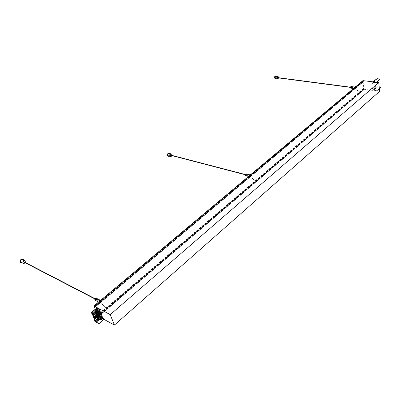 <?xml version="1.0" encoding="UTF-8"?>
<svg xmlns="http://www.w3.org/2000/svg" width="401" height="401" viewBox="0 0 401 401"><rect width="100%" height="100%" fill="white"/><g stroke="black" fill="none" stroke-linecap="round" stroke-linejoin="round"><path stroke-width="0.3" stroke-dasharray="2 1.5" d="M255.527 181.748L255.908 181.869L255.612 181.257L256.003 180.761L256.099 181.262L255.527 181.748L359.747 92.506L360.634 92.39L360.314 91.829L359.747 92.506L360.314 91.829M95.273 309.226L98.1 315.432L364.168 88.506L364.539 88.576L364.599 89.172L364.053 88.837L360.268 92.325M364.053 88.837L363.948 89.283L379.647 91.353M98.1 315.432L98.771 316.364L97.954 315.647L98.18 316.224L363.948 89.283M98.11 315.757L107.077 308.108L107.242 308.344L106.4 309.066L106.23 308.83L107.112 307.798L107.628 308.534L106.626 309.231L107.628 308.534M107.298 307.893L106.265 308.519M359.857 92.681L360.223 92.746L359.903 92.18M359.993 92.195L360.409 91.854L359.993 92.205M256.179 180.756L255.612 181.257L256.084 180.731M103.769 299.507L103.007 300.274L103.769 299.507L103.393 298.981L102.536 299.702L103.408 298.835L254.129 172.45L253.492 173.087L253.788 173.533L254.535 173.087L253.788 173.533M359.486 84.205L358.81 84.756L359.226 84.405L359.466 84.791L359.05 85.137L359.301 85.122L359.075 84.581L359.486 84.205L359.075 84.581M359.296 84.255L363.271 80.862L363.647 80.922L363.717 81.518L363.06 81.644L363.837 88.28L364.168 88.506M94.496 306.444L102.536 299.697L102.912 300.229M362.935 80.626L363.146 81.117M254.364 173.047L254.074 172.6L358.81 84.756L359.05 85.137M275.738 75.974C276.57 77.067 276.434 78.03 275.327 78.862M276.339 76.335L276.008 78.671M275.818 76.265C276.605 77.162 276.495 77.939 275.492 78.601M350.008 86.816L349.883 87.608M350.985 87.147L350.715 87.719L350.985 87.147M350.9 86.526L350.659 88.12M355.08 87.689L355.101 88.706L355.08 87.689L354.173 87.573L354.228 88.566L355.421 88.516L355.371 88.125L354.464 88.004L354.389 87.388L354.173 87.573M355.421 88.516L355.371 88.125M355.206 88.696L354.228 88.566M354.805 87.062L354.464 87.017M355.156 88.305L354.248 88.185M354.053 87.172L354.113 87.649M355.296 87.508L354.389 87.388M354.289 87.152L354.329 87.468M354.168 88.09L354.464 88.004M354.384 87.909L354.444 88.385M374.755 87.568L375.421 88.621L374.925 87.468M375.867 88.536L374.905 89.378L375.867 88.536L374.88 87.323L375.421 88.621M374.905 89.378L373.832 87.919L374.8 87.082L375.592 88.521M374.158 82.055L374.634 80.551L374.158 82.055L374.825 80.601L374.8 81.182L374.349 82.105M374.444 81.423L374.614 80.571M380.95 87.508L380.739 87.072M380.755 87.248L378.243 86.756L376.369 87.954L375.276 86.37L376.213 87.849L375.867 88.365M379.181 86.877L378.243 86.756M378.258 86.927L377.572 86.912M377.592 87.082L375.592 88.33M374.905 89.207L373.973 87.854L374.925 87.283M375.727 88.265L375.065 87.218M374.644 86.245L372.298 88.27L374.644 86.245L375.141 86.441M374.78 86.175L375.276 86.37M380.113 79.388L379.902 78.952M377.391 78.656L379.922 79.127M377.406 78.832L375.421 80.045L374.323 81.944L371.973 83.959L372.825 82.265L376.318 82.656L372.704 82.11L371.973 83.959M372.925 82.24L375.526 80.02M374.98 80.255L374.394 81.463L374.634 80.551M375.02 80.436L373.963 81.288L373.381 82.436L373.767 81.228L372.785 82.31M374.354 81.603L373.381 82.436M374.198 81.493L373.226 82.325M374.74 81.383L375.381 80.09L374.895 80.506M374.584 81.278L374.323 81.944M360.063 92.781L360.479 92.43L360.063 92.786M372.439 88.2L373.792 90.195L376.369 87.954M379.391 88.877L377.186 90.811L373.792 90.195M377.166 90.636L379.371 88.701M377.186 90.811L373.812 90.365L376.389 88.125M372.298 88.27L373.812 90.365M371.812 83.854L374.168 81.839M376.714 82.315L376.318 82.656M359.216 85.157L359.717 84.776L359.491 84.23M97.899 315.151L364.038 88.305M97.689 315.041L363.837 88.28M94.867 306.79L363.06 81.644M94.626 307.281L363.266 81.669M94.927 306.875L363.346 81.493M98.18 316.224L104.024 319.397M102.45 318.148L100.736 317.061L97.072 308.204L100.29 309.752M104.195 319.251L100.561 316.965L96.877 308.053M101.779 316.414L100.486 315.712L100.957 316.855L102.796 317.853M101.553 316.605L99.714 315.607L99.237 314.464L99.779 314.003L100.25 315.151L102.095 316.143M99.779 314.003L101.072 314.7M100.36 312.98L99.067 312.289L99.543 313.437L101.388 314.429M99.643 311.256L98.355 310.564L98.836 311.722L100.676 312.71M99.423 311.442L97.578 310.454L97.102 309.296L97.644 308.84L98.12 309.998L99.964 310.981M97.644 308.84L99.488 309.823L99.674 310.274M103.007 300.274L104.009 299.567L103.578 298.85L102.721 299.567L102.997 300.259M102.721 299.567L103.578 298.85L102.721 299.572M106.45 308.62L106.786 309.261M255.512 181.222L107.112 307.798M106.4 309.066L106.641 309.261L107.488 308.539L107.242 308.344M22.892 259.557C23.829 261.282 23.278 262.239 21.228 262.439M22.987 259.141C24.01 261.226 23.313 262.424 20.902 262.73M23.764 260.003C23.97 261.362 23.413 262.319 22.09 262.886M100.526 301.111L101.007 302.294L101.007 300.615L100.335 300.655L100.526 301.111L100.014 300.845M100.821 301.838L99.894 301.357L99.969 300.885M99.598 300.63L99.944 300.81M100.375 302.209L100.566 302.665L99.889 302.705L99.894 301.026L100.375 302.209L99.338 301.582L99.894 301.357M99.237 301.166L99.318 300.91L99.237 301.166M99.448 301.727L99.323 300.575M100.08 301.482L99.152 301.001M100.566 302.665L99.563 302.143L100.004 301.773L99.779 301.216M99.338 301.582L99.563 302.143M101.007 302.294L100.004 301.773M100.014 300.489L99.638 300.294M99.423 300.344L99.478 300.615M98.897 300.504L99.127 301.066M96.596 298.359C97.012 299.191 96.746 299.868 95.809 300.384L95.498 300.389M95.483 299.657L96.185 298.785L95.483 299.657M95.488 298.514L95.002 299.407M96.335 299.331L96.095 299.627L96.335 299.331M95.207 298.745L94.972 299.041L95.207 298.745M95.764 299.803L96.471 298.93L95.764 299.803M97.177 300.539L97.884 299.662L97.177 300.539M98.651 315.662L98.651 315.662C97.583 315.828 97.268 316.394 97.704 317.361L97.704 317.361C98.766 317.196 99.082 316.63 98.651 315.662L98.486 315.572C97.423 315.737 97.107 316.304 97.538 317.271C98.606 317.111 98.922 316.544 98.486 315.572C97.373 315.707 97.057 316.274 97.538 317.271L97.704 317.361M91.989 313.472L92.611 314.94M92.887 315.597L93.338 316.665M94.335 319.041L94.781 320.103M94.887 320.349L95.343 321.437L100.561 316.965M96.511 310.509L96.506 310.509C95.433 310.67 95.117 311.241 95.558 312.214L95.558 312.219C96.631 312.053 96.952 311.487 96.511 310.509L96.34 310.419C95.273 310.585 94.952 311.151 95.393 312.128L95.398 312.128C96.471 311.968 96.786 311.402 96.35 310.424C95.222 310.554 94.902 311.126 95.393 312.128L95.558 312.219M92.09 313.387L92.325 313.953L94.867 311.803L95.904 314.279L95.674 314.474L97.503 318.113L94.987 320.264L95.518 321.532L100.736 317.061M91.864 314.339L92.325 313.953L93.669 317.141M94.325 318.705L94.952 320.294M94.761 321.211L100.055 317.171L96.676 309.021L92.606 312.95M96.195 322.219L95.343 321.437L95.864 322.038L101.077 317.562M96.305 322.123L95.779 321.833L100.997 317.356M97.578 310.454L98.12 309.998M102.26 318.314L100.42 317.316L99.944 316.173L100.486 315.712M100.42 317.316L100.957 316.855M99.714 315.607L100.25 315.151M100.846 314.89L99.007 313.898L98.531 312.745L99.067 312.289M99.007 313.898L99.543 313.437M100.135 313.171L98.295 312.178L97.814 311.026L98.355 310.564M98.295 312.178L98.836 311.722M97.102 309.296L98.947 310.284L99.488 309.823M97.814 311.026L99.659 312.013M98.531 312.745L100.37 313.737M99.237 314.464L101.082 315.457M99.944 316.173L101.789 317.171M97.423 311.482L96.982 311.241L96.912 312.504L97.899 312.625L98.029 311.517L97.423 311.482L98.917 310.214L96.676 309.021M97.628 314.234L98.616 314.349L98.746 313.246M99.057 317.672L100.039 317.787L100.175 316.69M99.769 319.381L100.746 319.497L100.887 318.404M97.884 319.031L98.541 319.386L95.568 321.938M97.734 318.665L98.541 319.386M94.481 310.87L95.137 311.226L95.087 311.487L94.636 311.241M100.055 317.171L102.29 318.384M97.899 312.625L98.1 313.111M98.616 314.349L98.816 314.84M98.17 316.103L98.877 315.803L99.313 316.043L99.288 315.121M99.313 316.043L99.578 316.675M100.039 317.787L100.245 318.284M100.746 319.497L101.659 318.925M96.155 312.143L95.724 311.542L96.476 312.319L96.09 312.199L95.618 313.061L96.3 312.489L96.681 312.81M96.476 312.319L96.09 312.199M97.047 311.402L97.488 311.637M97.458 312.389L97.679 312.915M98.175 314.113L98.395 314.645M98.877 315.803L99.453 316.715M99.598 317.552L99.824 318.088M100.31 319.261L100.811 319.652M99.343 319.828L99.097 319.422L99.418 319.597M99.483 319.542L99.162 319.366M98.676 319.913L99.097 319.422M96.446 313.011L96.621 312.665M96.556 312.72L96.235 312.544M96.41 312.374L96.18 313.236M97.874 316.419L97.518 316.224L97.649 316.61M97.794 316.69L97.618 316.279L98.27 316.63M98.32 317.958L95.318 320.454M99.082 319.607L98.616 320.008M99.122 319.707L98.711 320.058M98.501 319.291L95.528 321.838M98.19 318.915L95.217 321.462M96.476 315.652L97.227 316.063L98.12 318.204L94.982 320.905M97.954 318.359L97.503 318.113M98.12 318.204L95.142 320.75M97.904 317.687L94.927 320.239M97.403 316.489L94.42 319.036M96.25 315.848L97.227 316.063M94.867 311.803L95.754 312.529L92.751 315.076M95.754 312.529L95.969 313.051L92.972 315.592M95.323 312.048L92.32 314.59M95.087 311.487L92.085 314.023M95.177 311.326L92.17 313.868L95.152 311.336M95.137 311.226L92.907 313.111M95.724 311.542L93.488 313.432M96.982 311.241L96.28 311.838M95.764 311.642L93.588 313.482M96.32 313.151L96.15 312.745L93.147 315.291M96.15 312.745L96.3 312.489M95.674 314.474L96.425 314.88L96.997 316.259M95.904 314.279L96.651 314.69L96.425 314.88M95.969 313.051L96.651 314.69M96.476 314.259L93.478 316.8M96.887 314.519L93.874 317.016M97.518 316.224L95.022 318.354M97.358 316.384L94.862 318.514M96.962 316.168L94.471 318.299M96.461 314.965L93.804 317.216M93.608 317.106L93.964 317.091M96.676 314.605L96.977 314.86L96.676 314.605L93.949 316.92L94.2 317.156M97.598 316.359L97.298 316.103L97.598 316.359L94.877 318.685M97.353 316.229L94.701 318.489M96.922 314.735L94.195 317.056M96.977 314.86L94.245 317.181M97.548 316.239L94.826 318.559M97.298 316.103L94.576 318.424M96.726 314.725L93.999 317.046M254.314 172.415L253.743 172.931L253.958 173.573M254.535 173.087L254.319 172.445M256.099 181.262L256.48 181.377L256.184 180.771M255.753 181.889L256.324 181.402L255.753 181.889M169.197 153.052C170.25 154.48 169.964 155.568 168.35 156.305M169.929 153.578L169.247 156.2M169.237 153.403C170.199 154.58 169.974 155.453 168.56 156.019M244.941 174.054L244.705 174.961M245.973 174.49L245.567 175.187L245.798 174.28L245.973 174.49M245.918 173.823C246.47 174.49 246.354 175.097 245.567 175.648M250.079 175.723L250.064 176.851L250.329 176.821L250.079 175.723L249.136 175.478L249.312 176.555L249.612 176.305L250.625 176.57L250.53 176.149L249.587 175.899L249.477 175.237L249.136 175.478M250.625 176.57L250.54 175.021L250.279 175.052L250.53 176.149M250.329 176.821L249.312 176.555M249.848 174.936L249.492 174.846M250.229 176.4L249.287 176.149M248.966 175.036L249.081 175.558M250.374 175.473L249.432 175.227M249.302 174.951L249.382 175.307M249.191 176.034L249.587 175.899M249.492 175.783L249.612 176.305M352.379 87.939L352.504 87.142L352.379 87.939L350.99 87.759L351.111 86.962L350.995 87.759M96.235 310.996L95.859 311.742L96.446 311.031L96.35 311.803L95.974 311.883L96.441 311.041L95.829 311.727L96.24 310.996L95.829 311.727M95.834 311.798L96.3 310.965L95.979 311.873M95.684 311.657L96.27 310.935L96.18 311.707L95.684 311.657M98.38 316.148L97.974 316.875M97.979 316.945L98.44 316.113L98.12 317.021M98.004 316.905L98.586 316.183L98.491 316.945L98.004 316.905M97.829 316.81L98.415 316.088L98.32 316.85L97.829 316.81M97.824 315.341L97.333 315.447L97.453 314.449L97.949 314.344L97.824 315.341M98.536 317.051L98.044 317.156L98.165 316.163L98.656 316.053L98.536 317.051M96.024 311.006L96.516 310.9L96.395 311.903L95.899 312.013L96.024 311.006M96.741 312.73L97.232 312.625L97.112 313.627L96.616 313.732L96.741 312.73M98.05 317.928L97.789 318.148L96.596 315.286L96.365 315.477L96.586 314.479L96.065 314.755L96.185 314.309L94.982 311.422L95.293 310.454L96.556 309.387L99.774 317.146L98.526 318.214L98.05 317.928L98.486 318.163L98.225 318.389L97.032 315.522L96.701 315.462L97.022 314.715L96.501 314.991L96.395 314.74L96.626 314.544L95.418 311.657L95.734 310.69L96.997 309.622L100.21 317.381L98.962 318.454L98.486 318.163M98.26 315.577L97.769 315.687L97.889 314.685L98.385 314.579L98.26 315.577M96.461 311.241L96.952 311.136L96.831 312.138L96.34 312.249L96.461 311.241M97.177 312.965L97.669 312.86L97.548 313.863L97.052 313.968L97.177 312.965M97.789 318.148L98.225 318.389M96.596 315.286L97.032 315.522M96.365 315.477L96.806 315.717M96.26 315.226L96.701 315.462M96.065 314.755L96.501 314.991M95.959 314.499L96.395 314.74M96.185 314.309L96.626 314.544M94.982 311.422L95.418 311.657M95.293 310.454L95.734 310.69M96.556 309.387L96.997 309.622M99.774 317.146L100.21 317.381M98.526 318.214L98.962 318.454M98.601 316.399L99.097 316.289L98.972 317.286L98.481 317.397L98.601 316.399M98.786 315.392L99.147 315.311L99.057 316.043L98.696 316.123L98.786 315.392M98.746 315.376L98.656 316.088L99.007 316.013L99.097 315.296L98.746 315.376M98.641 315.813L98.731 315.101L98.38 315.176L98.29 315.888L98.641 315.813L98.736 315.086L98.375 315.166L98.285 315.903L98.646 315.823M247.352 175.643L247.527 174.726L247.352 175.643M245.913 175.267L246.089 174.355L245.913 175.267M98.029 315.682L363.988 88.791M98.44 315.617L364.499 88.551M363.271 80.862L94.33 306.364L363.261 80.872M94.26 306.615L363.09 81.147M98.385 316.143L364.228 89.112M373.496 90.155L374.624 89.172L373.637 90.09M373.767 81.228L372.629 82.205M375.226 79.984L374.74 80.4M97.954 315.682L363.897 88.821M97.974 315.652L363.933 88.786M98.435 316.188L364.263 89.137M98.751 316.364L364.574 89.177M98.776 316.359L364.609 89.162L98.771 316.364M98.801 316.123L364.73 88.912M98.781 316.068L364.725 88.867M98.491 315.662L364.539 88.576M95.012 307.291L363.717 81.518L95.007 307.296M95.012 307.271L363.682 81.533M95.037 307.046L363.837 81.258M95.012 306.996L363.832 81.218M94.716 306.585L363.647 80.922M94.671 306.534L363.607 80.897M94.35 306.369L363.296 80.857M94.205 306.585L363.04 81.137M94.14 306.509L362.99 81.092M91.613 312.569L96.897 308.113M91.899 312.569L97.072 308.204M91.874 312.549L97.162 308.093M97.498 317.181C98.496 317.026 98.791 316.494 98.385 315.587C97.388 315.742 97.092 316.269 97.498 317.181M95.353 312.033C96.355 311.888 96.656 311.356 96.245 310.439C95.243 310.585 94.942 311.116 95.353 312.033M95.804 311.772L96.265 310.955L95.804 311.772M97.949 316.92L98.405 316.103L97.949 316.92M96.521 315.006L96.957 315.246M96.325 314.534L96.761 314.77M95.248 311.196L95.684 311.432M95.403 310.715L95.839 310.95M98.42 317.958L98.857 318.199M94.501 306.449L363.131 81.137M350.715 87.719L350.359 87.674M350.84 86.927L350.484 86.877M354.845 87.042L354.504 86.997M355.101 88.706L353.537 88.501M354.013 87.824L354.138 88.075M354.033 87.679L354.148 87.979M354.268 88.24L359.908 92.205M354.489 87.233L354.76 88.476L360.023 92.045M374.374 81.498L374.83 80.576M359.131 84.887L355.928 86.496M359.04 84.711L356.569 85.959M360.634 92.39L360.223 92.746M373 81.859L372.704 82.11M375.421 80.045L374.935 80.461M373.963 81.288L372.825 82.265M359.717 84.776L359.301 85.122M359.316 84.24L358.9 84.591M360.228 91.864L359.817 92.22M97.954 315.647L363.907 88.791M106.195 308.529L107.042 307.808M97.674 300.058L94.776 298.56M97.538 300.309L94.646 298.805M100.731 301.136L99.804 300.655M100.17 302.184L99.242 301.697M99.889 302.705L98.601 302.033M101.007 300.615L100.566 300.384M100.531 300.369L100.15 300.174M96.185 298.785L95.558 298.459M95.628 299.823L94.997 299.492M96.095 299.627L94.972 299.041M96.285 299.271L95.157 298.69M97.884 299.662L96.471 298.93M97.323 300.7L95.909 299.968M99.418 301.462L99.197 300.935M99.528 301.642L106.491 308.339M99.458 300.795L100.265 302.083L106.686 308.128M100.611 300.349L103.152 299.748M101.082 299.948L103.067 299.482M103.152 300.284L104.009 299.567M91.784 312.534L97.072 308.078M95.618 313.061L95.939 313.231M99.112 319.597L98.626 320.013M98.019 318.219L95.122 320.7M97.308 316.509L94.4 318.985M96.25 312.73L94.806 313.948M95.874 313.066L92.952 315.542M97.458 316.369L95.087 318.389M96.36 314.985L93.864 317.111M256.003 180.761L255.432 181.252M244.851 174.4L244.58 174.33M244.795 174.615L244.525 174.545M245.567 175.187L245.081 175.057M245.798 174.28L245.317 174.154M249.988 174.881L249.628 174.786M250.064 176.851L248.535 176.445M250.184 176.395L249.242 176.144M250.419 175.478L249.477 175.237M249.041 175.548L249.206 175.914M249.332 176.164L255.592 181.172M249.417 175.157L249.913 176.475L255.733 180.996M253.928 173.192L250.846 174.515M253.828 172.986L251.447 174.009M256.48 181.377L255.908 181.869M254.62 173.062L254.044 173.548M352.504 87.142L351.116 86.962M352.424 87.639L351.04 87.453M352.454 87.448L351.07 87.263M97.769 315.687L97.333 315.447M98.385 314.579L97.949 314.344M96.952 311.136L96.516 310.9M96.34 312.249L95.899 312.013M97.669 312.86L97.232 312.625M97.052 313.968L96.616 313.732M97.022 314.715L96.586 314.479M98.771 318.103L98.335 317.863M98.481 317.397L98.044 317.156M99.097 316.289L98.656 316.053M98.731 315.101L99.097 315.296M98.29 315.888L98.656 316.088M98.285 315.903L98.696 316.123M98.736 315.086L99.147 315.311M247.292 175.638L245.853 175.262M247.527 174.726L246.089 174.355M247.382 175.292L245.943 174.916M247.437 175.072L245.998 174.696"/><path stroke-width="0.6" d="M104.024 319.397L114.435 325.056L110.23 314.625L93.909 305.958L95.037 307.046L94.415 307.171L95.273 309.226M275.327 78.862L274.555 78.025C274.484 76.791 274.84 76.095 275.617 75.944L275.738 75.974M276.008 78.671L275.447 78.892L274.795 78.06C274.73 76.822 275.086 76.13 275.858 75.974L276.339 76.335M278.66 77.919L277.813 78.912L275.492 78.601L274.971 77.934L275.818 76.265L278.149 76.571L278.685 77.744M277.813 78.912L277.297 78.24L278.149 76.571M353.537 88.501L350.649 88.12L349.737 87.388L350.008 86.816L350.484 86.877M350.359 87.669L350.9 86.526L354.504 86.997M354.975 87.293L354.289 87.152M355.191 87.112L354.805 87.062M373.767 81.228L374.634 80.551M379.391 88.877L380.95 87.508L380.739 87.072L379.181 86.877M376.714 82.315L380.098 79.213L377.391 78.656L375.226 79.984M379.371 88.701L380.93 87.338M380.098 79.213L376.519 82.29M114.435 325.056L379.647 91.353L378.729 82.561L362.935 80.626L93.909 305.958M94.415 307.171L94.867 306.79M94.641 307.116L94.927 306.875M110.23 314.625L378.729 82.561M99.413 323.101L98.445 323.311L99.498 323.306L104.11 319.046L102.45 318.148M104.11 319.046L99.498 323.306M96.877 308.053L100.29 309.752L95.523 313.793L94.551 314.008L91.784 312.534L92.09 313.387L91.629 313.777L91.864 314.339L92.751 315.076L94.004 317.321L92.716 314.083L91.629 313.777M101.659 318.925L102.796 317.853L102.325 316.71L101.779 316.414M101.072 314.7L101.618 314.996L102.095 316.143L101.553 316.605L101.789 317.171L102.325 316.71M101.618 314.996L101.082 315.457L100.846 314.89L101.388 314.429L100.912 313.276L100.36 312.98M100.912 313.276L100.37 313.737L100.135 313.171L100.676 312.71L100.2 311.552L99.643 311.256M100.2 311.552L99.659 312.013L99.423 311.442L99.964 310.981L99.674 310.274M25.363 262.85L23.438 263.592L22.967 263.096C22.817 261.382 23.529 260.585 25.108 260.695L25.489 262.635M23.438 263.592L20.762 261.943C20.606 260.239 21.318 259.442 22.892 259.557L25.108 260.695M20.902 262.73L20.205 262.059C20.01 259.928 20.902 258.931 22.867 259.076L22.987 259.141M22.09 262.886L21.017 262.795L20.436 262.179C20.24 260.048 21.133 259.051 23.098 259.196L23.764 260.003M100.014 300.845L99.448 300.72M100.28 300.625L100.014 300.489M99.638 300.294L99.338 300.138L99.568 300.7M99.323 300.575L101.082 299.948M99.338 300.138L98.897 300.504L99.839 300.996M95.498 300.389L95.348 300.339C94.761 299.552 94.982 298.85 96.009 298.224L96.596 298.359M95.002 299.407L94.641 299.216L95.488 298.514M91.899 312.569L91.613 312.569L91.989 313.472M92.611 314.94L92.887 315.597M93.338 316.665L94.335 319.041M93.669 317.141L94.325 318.705M92.606 312.95L92.09 313.387M98.531 323.517L96.195 322.219M98.445 323.311L96.305 322.123M91.613 312.569L91.608 312.314L91.874 312.549M97.077 307.883L91.784 312.344L94.551 314.008M94.461 313.798L95.438 313.587L100.2 309.542M98.516 312.955L98.646 311.848L98.105 311.968L97.969 313.076L98.516 312.955M98.821 313.697L98.686 314.805L99.232 314.685L99.363 313.582L98.821 313.697M99.363 313.582L98.1 313.111M99.363 315.577L99.227 316.675L99.769 316.559L99.904 315.457L99.363 315.577M100.656 318.123L100.791 317.026L100.25 317.146L100.115 318.244L100.656 318.123M100.791 317.026L99.578 316.675M100.962 318.86L100.821 319.958L101.363 319.838L101.498 318.74L100.962 318.86M101.498 318.74L100.245 318.284M98.816 314.84L99.904 315.457M97.679 312.915L98.205 313.366M97.764 313.131L97.628 314.234L98.686 314.805M98.395 314.645L98.932 315.126M98.496 314.885L98.17 316.103L99.227 316.675M99.137 316.63L99.057 317.672L100.115 318.244M99.824 318.088L100.345 318.524M99.904 318.284L99.769 319.381L100.821 319.958M99.343 319.828L99.679 320.013L100.16 319.597M97.649 316.61L98.27 316.63L99.338 319.201L98.806 320.113L99.483 319.542L99.679 320.013M99.278 319.256L98.957 319.081L98.676 319.913M99.338 319.201L98.32 317.958M96.18 313.236L96.446 313.011M96.887 314.519L96.821 315.096L97.638 315.858L95.142 317.988L95.378 318.549L97.874 316.419L98.044 316.825M98.3 317.903L97.794 316.69M97.799 316.705L94.816 319.256L95.022 318.354L95.378 318.549M98.511 318.419L95.538 320.965L94.816 319.256M98.711 320.058L96.15 322.259L95.538 320.965M98.616 320.008L96.185 322.098M94.952 320.294L94.531 320.655L94.761 321.211L96.15 322.259M94.686 318.95L94.295 318.73L94.32 319.051L95.142 320.75L94.531 320.655M92.907 313.111L92.13 313.767M93.488 313.432L92.716 314.083M93.588 313.482L92.756 314.183M96.867 314.469L96.365 313.261L93.368 315.808M97.047 314.9L97.699 315.256L97.468 315.447M96.681 312.81L97.699 315.256M96.821 315.096L94.355 317.311L94.786 317.792L97.288 315.667L96.857 315.181M97.638 315.858L97.288 315.667M95.142 317.988L94.786 317.792M94.295 318.73L94.576 318.424L94.952 318.725M93.804 317.216L94.556 318.509M94.004 317.321L94.355 317.311M168.35 156.305L167.503 155.483C167.367 153.934 167.894 153.112 169.077 153.012L169.197 153.052M169.247 156.2L168.47 156.345L167.748 155.548C167.613 153.999 168.139 153.172 169.322 153.072L169.929 153.578M172.134 155.658L170.901 156.636L168.56 156.019L167.979 155.377C167.869 154.139 168.29 153.483 169.237 153.403L171.583 154.009L172.189 155.463M170.901 156.636L170.32 155.994C170.214 154.751 170.636 154.089 171.583 154.009M245.081 175.057L244.535 174.746L244.941 174.054L245.317 174.154M245.567 175.648L245.106 175.212L245.918 173.823L249.628 174.786M249.923 175.287L249.302 174.951M250.219 175.036L249.848 174.936M375.506 79.844L373.13 81.874M100.611 300.349L99.598 300.504M349.762 87.092L277.993 77.654M349.732 87.283L277.968 77.829M355.216 87.092L354.845 87.042M354.248 87.197L356.569 85.959M355.928 86.496L354.489 87.233M375.301 79.894L374.815 80.305M373.842 81.137L373 81.859M94.776 298.56L24.341 262.033M94.646 298.805L24.215 262.254M98.601 302.033L95.348 300.339M100.15 300.174L96.466 298.269M91.608 312.314L96.902 307.853M98.14 311.577L98.646 311.848M96.992 312.549L97.969 313.076M98.486 319.938L98.806 320.113M98.4 317.888L95.448 320.414M98.626 320.013L96.17 322.123M94.806 313.948L93.273 315.251M96.967 314.454L93.999 316.975M244.58 174.33L171.272 155.222M244.525 174.545L171.217 155.423M250.304 174.961L249.988 174.881M248.535 176.445L245.447 175.638M249.186 175.097L251.447 174.009M250.846 174.515L249.417 175.157"/></g></svg>
